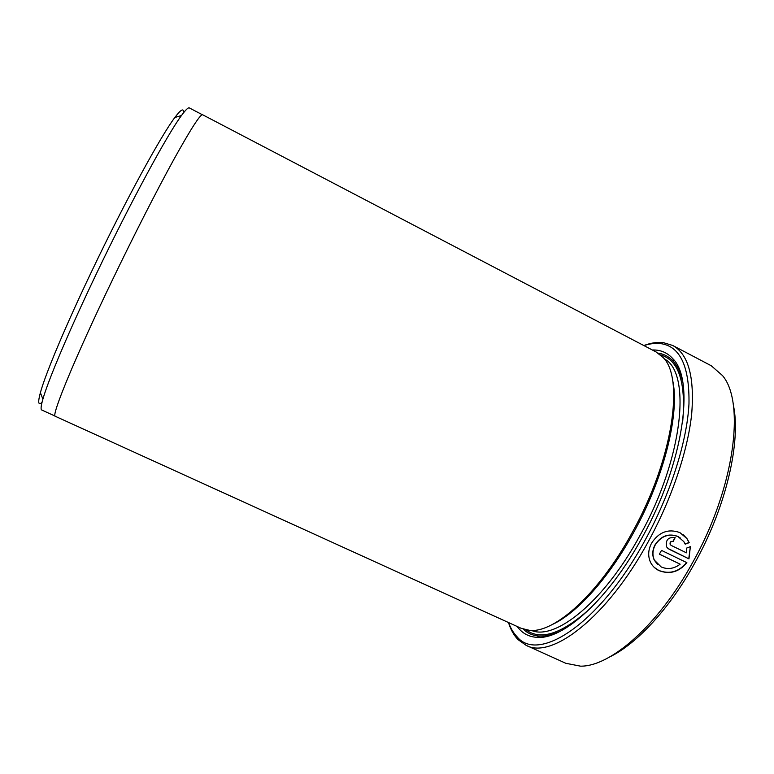 <?xml version="1.0" encoding="UTF-8"?>
<svg xmlns="http://www.w3.org/2000/svg" width="774" height="774" viewBox="0 0 774 774"><rect width="100%" height="100%" fill="white"/><g stroke="black" fill="none" stroke-linecap="round" stroke-linejoin="round"><path stroke-width="1.16" d="M657.552 564.488L654.194 559.989C652.056 555.103 652.337 550.053 655.046 544.828C660.928 535.889 668.504 533.083 677.772 536.392L680.607 538.201M685.135 543.987L689.005 542.506L686.79 538.462L683.278 534.728M685.222 544.18L683.781 541.577L677.966 536.546C668.688 533.228 661.102 536.043 655.22 544.983C652.511 550.198 652.23 555.258 654.369 560.153L661.189 566.945C667.73 569.712 674.048 568.793 680.143 564.188L659.371 554.165L661.509 550.391L686.867 562.659C679.05 572.044 669.742 574.695 658.945 570.593C654.988 568.648 652.105 565.726 650.295 561.818C647.809 555.809 648.225 549.608 651.553 543.203C658.897 531.999 668.349 528.468 679.891 532.599L686.983 538.617L689.208 542.661L685.222 544.18M654.33 567.448L658.761 570.419C669.433 574.511 678.701 571.928 686.548 562.669M508.576 622.577C510.676 628.362 513.51 633.103 517.08 636.789C538.375 663.279 599.647 624.192 645.293 539.826C670.7 493.473 687.128 441.074 688.976 403.815C689.576 366.16 680.036 346.075 660.357 343.569C655.259 343.008 649.783 343.685 643.92 345.591M643.842 345.543C650.75 342.94 657.174 341.944 663.134 342.572L672.674 345.456C688.318 353.912 694.655 376.793 691.675 414.1C687.796 450.816 671.716 498.891 648.293 541.626C607.145 617.546 551.572 659.554 526.136 645.342L518 639.585C513.849 635.27 510.676 629.591 508.489 622.538M42.028 402.345C38.265 405.76 37.713 402.538 40.383 392.679C45.443 374.006 65.819 325.322 92.551 269.526C125.098 201.327 161.002 135.653 174.847 117.503C180.981 109.337 183.864 107.789 183.486 112.859M202.372 114.736L189.349 107.925C188.256 107.305 185.634 109.84 181.484 115.52C167.59 134.086 130.709 201.956 97.031 272.438C69.37 330.101 48.22 380.189 42.899 399.123C40.964 405.895 40.577 409.523 41.738 410.007L55.118 416.093M733.259 404.667C741.328 440.803 726.351 506.825 694.597 563.366C669.665 608.548 636.847 643.736 610.076 656.749M544.896 635.899L545.148 636.721M526.136 645.342L565.862 663.308L580.481 666.153C610.212 666.762 657.9 625.847 692.391 562.979C734.739 488.075 745.497 402.209 722.481 375.545L711.258 365.754L672.674 345.456M672.296 378.844C680.365 410.481 665.156 475.594 633.8 532.222C608.828 578.168 576.582 613.521 552.249 624.531M632.542 531.951C599.182 593.629 554.59 633.306 529.629 630.365L521.115 628.285L55.341 416.306C50.697 417.012 74.372 358.933 112.443 279.927C133.854 235.422 157.025 190.036 173.879 159.405C190.897 128.745 200.495 113.875 202.672 114.784L656.129 351.977L662.999 357.414C684.506 377.673 673.128 459.059 632.542 531.951M652.337 349.993C660.59 349.693 667.488 352.663 673.012 358.894C694.975 380.315 683.616 463.249 642.323 537.224C608.432 599.744 562.891 639.982 536.953 637.35C528.632 636.818 522.053 633.2 517.216 626.514M658.103 353.137C664.189 353.979 669.375 356.862 673.67 361.787C677.734 366.508 680.714 373.068 682.61 381.476M677.55 365.754L676.747 366.054M671.145 545.399L686.432 552.82L686.374 548.176L690.379 546.667L688.957 558.867L669.084 549.23L666.675 546.995C665.34 539.991 668.165 536.856 675.16 537.62L673.167 541.519C670.806 541.268 669.868 542.322 670.361 544.683L671.145 545.399M560.657 631.042C552.859 634.709 545.854 636.392 539.633 636.093C533.112 635.725 527.645 633.403 523.243 629.127M667.807 548.379L688.957 558.867M688.773 558.712L690.292 547.218M670.361 544.683L670.178 544.519C669.684 542.177 670.623 541.123 672.983 541.365L674.947 537.524M659.409 554.107L680.143 564.188M664.15 358.797C691.482 372.101 683.597 457.395 640.088 535.26C604.03 601.94 555.151 640.814 531.428 630.413M660.454 354.908C678.585 359.881 686.016 381.969 682.726 421.143M592.023 606.758C563.133 633.432 541.152 641.143 526.078 629.891M517.08 636.789L518 639.585M40.383 392.679L42.899 399.123M673.67 361.787L673.012 358.894M539.633 636.093L536.953 637.35M174.847 117.503L181.484 115.52M660.357 343.569L663.134 342.572"/></g></svg>
